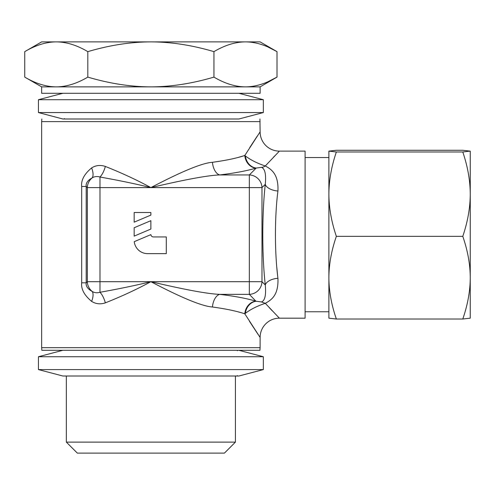 <?xml version="1.0" encoding="UTF-8"?>
<svg xmlns="http://www.w3.org/2000/svg" width="495" height="495" viewBox="0 0 495 495"><rect width="100%" height="100%" fill="white"/><g stroke="black" fill="none" stroke-linecap="round" stroke-linejoin="round"><path stroke-width="0.74" d="M77.573 118.992L238.912 118.992L263.328 112.563L263.328 99.712L238.912 93.289M62.853 93.289L38.437 99.712L38.437 112.563L62.853 118.992L64.171 118.992L64.4 118.571M268.055 81.687L277.014 77.109C266.106 83.556 255.599 86.811 245.477 86.866C235.36 86.811 224.848 83.556 213.945 77.109C192.134 83.556 171.115 86.811 150.882 86.866C130.643 86.811 109.624 83.556 87.813 77.109C76.911 83.556 66.398 86.811 56.282 86.866C46.165 86.811 35.652 83.556 24.75 77.109L41.648 86.866L41.648 93.289L260.116 93.289L260.116 86.866L277.014 77.109L277.014 51.641L260.116 41.883L245.551 41.883M268.055 47.062L277.014 51.641C266.106 45.187 255.599 41.939 245.477 41.883L56.282 41.883C46.165 41.939 35.652 45.194 24.75 51.641L41.648 41.883L56.282 41.883C66.398 41.939 76.911 45.187 87.813 51.641C109.624 45.194 130.643 41.939 150.882 41.883C171.115 41.939 192.134 45.187 213.945 51.641C224.848 45.194 235.36 41.939 245.477 41.883M66.342 376.008L66.342 442.115L77.344 453.117L224.421 453.117L235.422 442.115L235.422 376.008M62.853 350.305L38.437 356.734L38.437 369.586L62.853 376.008L238.912 376.008L263.328 369.586L263.328 356.734L238.912 350.305M263.328 369.586L38.437 369.586M263.328 356.734L38.437 356.734M237.167 350.305L237.594 350.305L237.365 350.726M237.594 376.008L237.365 375.594L237.594 376.008M224.192 350.311L222.929 350.305M77.529 350.305L78.835 350.305M235.422 442.115L66.342 442.115M24.75 77.109L24.75 51.641M87.813 77.109L87.813 51.641M213.945 77.109L213.945 51.641M41.648 86.866L260.116 86.866M38.437 99.712L263.328 99.712M38.437 112.563L263.328 112.563M77.579 118.992L64.171 118.992M78.829 118.992L66.064 118.992M260.11 347.676L259.937 350.305L41.828 350.305L41.648 347.676L260.11 347.676L260.116 337.454A19.274 19.274 137.2 0 1 279.39 318.18L305.093 318.18L305.093 151.117L279.39 151.117L265.289 165.974C271.631 169.389 278.666 174.351 277.93 191.027C274.614 216.6 274.614 252.691 277.93 278.27C278.629 295.169 271.557 299.89 265.289 303.324C257.282 305.972 250.637 309.313 245.371 313.341L244.802 313.799C236.511 311.064 225.726 308.806 212.448 307.005C202.09 306.257 181.572 297.817 150.882 281.692C135.543 285.442 118.577 288.969 99.978 292.279L99.978 281.692L87.324 281.692L86.198 282.818L81.681 282.818L81.681 186.479C80.97 180.242 84.28 174.054 91.618 167.923C95.832 165.281 100.405 164.786 105.336 166.438C121.974 173.058 137.152 180.112 150.882 187.605C185.371 179.506 208.308 175.286 219.693 174.945C234.537 173.151 246.597 170.886 255.853 168.158A12.851 10.927 73.5 0 1 244.802 155.498L237.625 157.596M238.912 118.992L62.853 118.992M259.937 118.992L260.116 131.843L244.802 155.498L245.371 155.956C250.637 159.984 257.282 163.325 265.289 165.974L265.314 165.98M260.11 121.622L41.648 121.622L41.648 347.676M249.758 147.547L257.245 136.094M237.625 311.708L241.845 312.871M258.26 334.713L249.437 321.249M272.343 310.903L269.144 307.506M265.308 303.317L266.316 302.86M277.652 275.969L276.736 266.774M273.599 157.076L274.614 156.024M305.093 311.757L328.89 311.757L328.89 277.683C328.934 290.961 331.421 304.741 336.353 319.015L462.788 319.015L470.25 318.167M328.89 157.546L305.093 157.546M336.353 151.984C331.421 166.555 328.934 180.619 328.89 194.164L328.89 151.13L336.353 151.984L462.788 151.984C467.719 166.555 470.207 180.619 470.25 194.164L470.244 318.192M328.89 151.117L336.353 150.282L462.788 150.282L470.25 151.13L470.25 194.164C470.207 207.714 467.719 221.779 462.788 236.35C467.719 250.631 470.207 264.41 470.25 277.683C470.207 290.961 467.719 304.741 462.788 319.015M470.25 151.117L462.788 151.984M336.353 236.35C331.421 250.631 328.934 264.41 328.89 277.683L328.89 194.164C328.934 207.714 331.421 221.779 336.353 236.35L462.788 236.35M336.353 319.015L328.89 318.167M328.89 277.683L328.897 318.192M134.164 222.162L150.87 215.096L150.87 212.522L134.164 212.522L134.164 222.162M166.289 236.944L153.438 236.944A2.568 2.568 0 0 1 150.882 234.624L134.244 241.659A13.495 13.495 0 0 0 147.659 253.65L166.289 253.65L166.289 236.944M134.164 236.115L150.87 229.049L150.87 220.677L134.164 227.743L134.164 236.115M328.89 194.164L328.89 163.059M277.93 191.027A12.851 6.683 -173.8 0 1 265.277 184.313L261.985 187.605L249.332 187.605L249.332 174.945A12.851 12.468 45 0 1 261.985 187.605L261.985 281.692A12.851 12.468 -45 0 1 249.332 294.352L255.853 301.139C246.597 298.411 234.537 296.146 219.693 294.352C208.117 293.974 185.179 289.754 150.882 281.692C137.158 289.185 121.974 296.239 105.336 302.86A12.851 5.148 -107.5 0 0 99.978 292.279C97.249 293.102 94.694 292.854 92.311 291.536C87.702 288.975 85.666 286.073 86.198 282.818L86.198 186.479C85.666 183.224 87.702 180.322 92.311 177.761C94.663 176.443 97.218 176.195 99.978 177.024C118.571 180.328 135.543 183.855 150.882 187.605C181.739 171.406 202.263 162.973 212.448 162.292A12.851 7.208 83.1 0 0 219.693 174.945L249.332 174.945L256.231 168.046L261.465 167.353C264.974 168.715 266.242 174.37 265.277 184.313C261.96 213.772 261.96 255.519 265.277 284.984C266.223 295.001 264.955 300.651 261.465 301.944L256.231 301.251A12.851 10.797 -74.2 0 0 245.371 313.341M277.93 278.27A12.851 6.683 173.8 0 0 265.277 284.984L261.985 281.692L249.332 281.692L249.332 187.605L87.324 187.605L87.324 281.692A12.851 12.468 -135 0 0 92.311 291.536A12.851 6.274 -60 0 1 91.618 301.381C84.28 295.243 80.97 289.061 81.681 282.818M261.465 301.944L265.289 303.324L279.39 318.18M261.465 167.353L261.465 167.353A12.851 6.837 115.8 0 0 265.289 165.974M255.853 301.139A12.851 10.927 -73.5 0 0 244.802 313.799L260.116 337.454M255.853 168.158L256.231 168.046A12.851 10.797 74.2 0 1 245.371 155.956M91.618 167.923A12.851 6.274 60 0 1 92.311 177.761A12.851 12.468 135 0 0 87.324 187.605L86.198 186.479L81.681 186.479M105.336 166.438A12.851 5.148 107.5 0 1 99.978 177.024L99.978 281.692L249.332 281.692L249.332 294.352L219.693 294.352A12.851 7.208 -83.1 0 0 212.448 307.005M212.448 162.292C225.726 160.498 236.511 158.233 244.802 155.498M105.336 302.86C100.448 304.512 95.875 304.017 91.618 301.381M41.828 118.992L41.648 121.622M260.116 131.843A19.274 19.274 42.7 0 0 279.39 151.117"/></g></svg>
